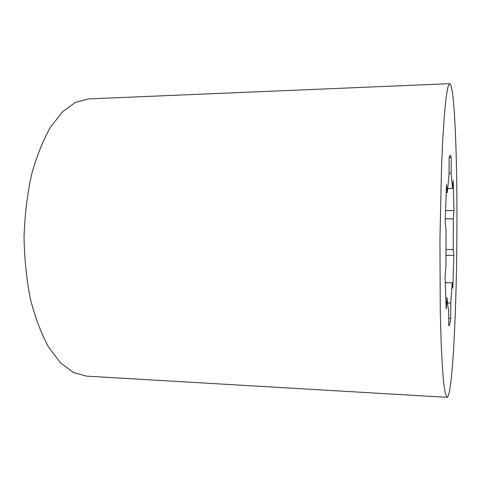 <?xml version="1.0" encoding="UTF-8"?>
<svg xmlns="http://www.w3.org/2000/svg" width="481" height="481" viewBox="0 0 481 481"><rect width="100%" height="100%" fill="white"/><g stroke="black" fill="none" stroke-linecap="round" stroke-linejoin="round"><path stroke-width="0.72" d="M449.675 83.67L88.787 98.9L75.553 102.351L62.506 111.82L50.319 127.399C42.821 140.711 36.526 156.596 31.433 175.072C27.231 194.691 24.771 215.326 24.05 236.989C24.411 258.652 26.527 279.329 30.405 299.014C35.191 317.568 41.222 333.561 48.497 346.993L60.426 362.77L73.316 372.456L86.49 376.124L447.077 397.33L445.388 393.939L443.765 383.64L442.31 366.233L441.119 342.009L440.283 311.862L439.947 240.428L441.468 169.011L442.803 138.883L444.396 114.682L446.14 97.3L447.925 87.031L449.675 83.67C454.539 84.434 457.263 156.289 456.932 227.357C456.734 306.89 452.591 396.134 447.077 397.33M448.665 318.194L450.703 318.26C450.078 323.196 449.434 325.697 448.767 325.769L448.689 309.806C448.082 308.64 447.54 304.714 447.065 298.022L445.647 297.986M446.115 192.604L447.336 192.598L446.512 184.614L445.19 222.432L446.055 229.882L445.971 265.789L445.063 276.467L446.206 308.922L447.065 298.022M447.336 192.598L449.062 174.092L449.11 157.582L450.18 155.249L451.184 157.431L449.134 157.467M451.184 157.431L451.136 173.214L449.068 173.244M451.136 173.214L452.519 188.498L447.595 188.54M445.262 218.825L453.33 218.837L453.98 210.606L453.198 180.495L452.519 188.498M453.98 210.606L445.472 210.618M453.33 218.837L453.228 249.561L445.881 249.477M453.228 249.561L453.83 255.381L445.887 255.273M453.83 255.381L452.849 288.221L452.218 282.828L445.184 282.678M452.218 282.828L450.745 303.012L447.468 302.922M450.703 318.26L450.745 303.012"/></g></svg>
